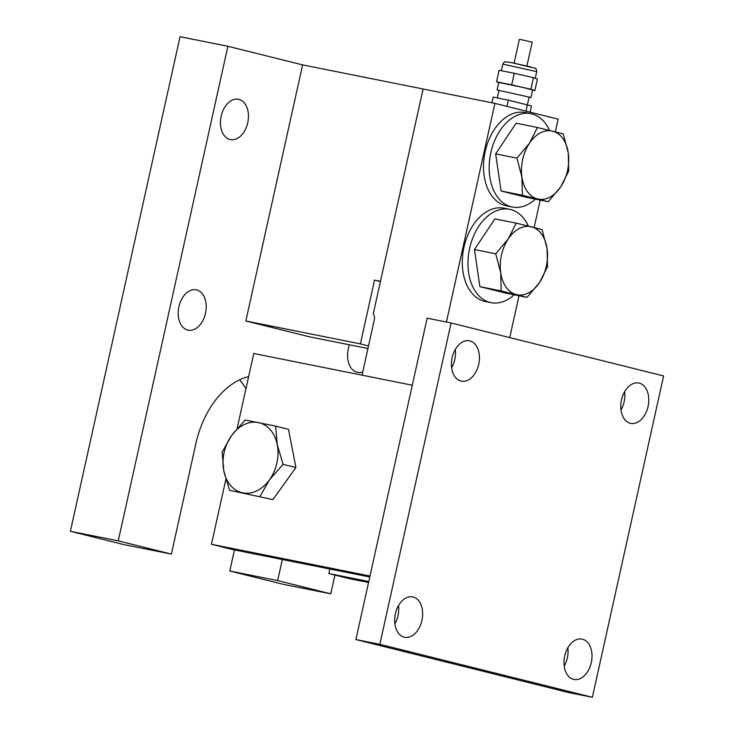 <?xml version="1.0" encoding="UTF-8"?>
<svg xmlns="http://www.w3.org/2000/svg" width="734" height="734" viewBox="0 0 734 734"><rect width="100%" height="100%" fill="white"/><g stroke="black" fill="none" stroke-linecap="round" stroke-linejoin="round"><path stroke-width="1.1" d="M367.945 348.512L308.931 336.704L245.844 320.978L302.61 64.895L227.898 46.279L180.041 36.7L70.391 531.288L123.523 544.527L171.38 554.106L195.868 443.639A82.309 54.72 -78.7 0 1 248.642 376.579M555.344 131.836L558.161 119.137L494.899 103.366L302.61 64.895M380.478 281.324L374.533 280.131L360.394 343.897L245.844 320.978M380.414 281.599L374.533 280.131M360.394 343.897L368.514 345.925M349.485 344.815A20.58 13.68 101.3 0 0 348.283 348.889A20.58 13.68 101.3 0 0 357.531 372.377A20.58 13.68 101.3 0 0 362.743 371.954M205.492 313.308A20.58 13.68 101.3 0 0 196.244 289.82A20.58 13.68 101.3 0 0 178.922 306.684A20.58 13.68 101.3 0 0 188.17 330.172A20.58 13.68 101.3 0 0 205.492 313.308M247.734 122.752A20.58 13.68 101.3 0 0 238.495 99.264A20.58 13.68 101.3 0 0 221.173 116.128A20.58 13.68 101.3 0 0 230.412 139.616A20.58 13.68 101.3 0 0 247.734 122.752M282.315 559.501L277.645 580.585L229.788 571.006L282.92 584.246L330.777 593.824L334.933 575.061M277.645 580.585L330.777 593.824M227.898 46.279L118.247 540.866L70.391 531.288M118.247 540.866L171.38 554.106M239.532 379.845A82.309 54.72 -78.7 0 1 245.963 388.662M234.458 549.931L229.788 571.006M478.715 364.312A20.58 13.68 101.3 0 0 469.466 340.824A20.58 13.68 101.3 0 0 452.144 357.687A20.58 13.68 101.3 0 0 461.392 381.175A20.58 13.68 101.3 0 0 478.715 364.312M451.639 367.734A20.58 13.68 101.3 0 0 454.786 359.522A20.58 13.68 101.3 0 0 455.291 349.476M421.94 620.386A20.58 13.68 101.3 0 0 412.701 596.898A20.58 13.68 101.3 0 0 395.378 613.771A20.58 13.68 101.3 0 0 404.618 637.259A20.58 13.68 101.3 0 0 421.94 620.386M394.864 623.808A20.58 13.68 101.3 0 0 398.012 615.597A20.58 13.68 101.3 0 0 398.525 605.559M591.301 662.591A20.58 13.68 101.3 0 0 582.053 639.103A20.58 13.68 101.3 0 0 564.73 655.976A20.58 13.68 101.3 0 0 573.979 679.464A20.58 13.68 101.3 0 0 591.301 662.591M564.226 666.013A20.58 13.68 101.3 0 0 567.373 657.802A20.58 13.68 101.3 0 0 567.877 647.764M648.067 406.517A20.58 13.68 101.3 0 0 638.828 383.029A20.58 13.68 101.3 0 0 621.505 399.892A20.58 13.68 101.3 0 0 630.745 423.38A20.58 13.68 101.3 0 0 648.067 406.517M621.001 409.939A20.58 13.68 101.3 0 0 624.139 401.727A20.58 13.68 101.3 0 0 624.652 391.681M592.366 697.3L568.437 692.511L355.907 639.553L427.151 318.189L451.08 322.978L663.609 375.946L592.366 697.3L379.836 644.333L451.08 322.978M355.907 639.553L379.836 644.333M237.128 428.528L253.762 353.485L412.297 385.212M370 576.016L211.456 544.289L232.55 549.546L369.78 577.007M211.456 544.289L225.87 479.293M368.771 581.53L328.85 573.548L349.934 578.796L368.551 582.521M328.85 573.548L329.85 569.015M229.577 490.321L272.901 499.615L229.577 490.321L223.778 470.705L222.136 452.126L231.577 435.556L245.165 420.022L275.617 426.115L288.49 429.326L295.921 467.521L272.901 499.615M275.617 426.115L277.259 444.694L283.058 464.31L295.921 467.521M283.058 464.31L269.47 479.843L260.038 496.413M269.47 479.843A36.012 26.892 104 0 1 242.734 492.844A36.012 26.892 104 0 1 223.778 470.705A36.012 26.892 104 0 1 231.577 435.556A36.012 26.892 104 0 1 258.313 422.555A36.012 26.892 104 0 1 277.259 444.694A36.012 26.892 104 0 1 269.47 479.843M547.069 248.587A34.727 23.084 -78.7 0 1 546.307 266.286A34.727 23.084 -78.7 0 1 539.554 282.489L527.049 297.371L501.166 290.921L500.726 272.809L495.734 253.799L508.24 238.917L516.195 223.127L542.077 229.577L547.069 248.587L547.509 266.699L539.554 282.489A34.727 23.084 -78.7 0 1 516.378 294.6A34.727 23.084 -78.7 0 1 500.726 272.809A34.727 23.084 -78.7 0 1 508.24 238.917A34.727 23.084 -78.7 0 1 531.407 226.806A34.727 23.084 -78.7 0 1 547.069 248.587M568.272 152.938A34.727 23.084 -78.7 0 1 567.52 170.637A34.727 23.084 -78.7 0 1 560.758 186.831L548.252 201.712L522.369 195.262L521.929 177.16L516.947 158.14L529.443 143.258L537.398 127.468L563.281 133.918L568.272 152.938L568.712 171.04L560.758 186.831A34.727 23.084 -78.7 0 1 537.582 198.942A34.727 23.084 -78.7 0 1 521.929 177.16A34.727 23.084 -78.7 0 1 529.443 143.258A34.727 23.084 -78.7 0 1 552.619 131.147A34.727 23.084 -78.7 0 1 568.272 152.938M514.103 63.161L519.378 39.352L521.544 39.709L532.187 42.187L526.902 65.996M498.927 90.585L497.083 89.979L498.753 82.447L522.727 87.392L532.655 89.97L530.985 97.503L529.067 97.264M497.083 89.979L530.985 97.503M497.294 97.952L498.973 90.401L529.104 97.081L526.021 111.128M528.306 226.035A47.591 31.635 101.3 0 0 509.68 209.328A47.591 31.635 101.3 0 0 469.622 248.331A47.591 31.635 101.3 0 0 491.009 302.647A47.591 31.635 101.3 0 0 514.185 294.793M509.68 209.328L504.029 208.199A47.591 31.635 101.3 0 0 463.971 247.202A47.591 31.635 101.3 0 0 485.358 301.518L491.009 302.647M549.509 130.386A47.591 31.635 101.3 0 0 530.884 113.669A47.591 31.635 101.3 0 0 490.835 152.681A47.591 31.635 101.3 0 0 512.213 206.997A47.591 31.635 101.3 0 0 535.398 199.143M530.884 113.669L525.232 112.541A47.591 31.635 101.3 0 0 485.183 151.553A47.591 31.635 101.3 0 0 506.561 205.869L512.213 206.997M516.195 223.127L494.918 218.87L474.458 249.542L495.734 253.799M474.458 249.542L479.889 286.664L501.166 290.921M479.889 286.664L505.772 293.114L527.049 297.371M537.398 127.468L516.121 123.211L495.661 153.883L516.947 158.14M495.661 153.883L501.093 191.005L522.369 195.262M501.093 191.005L526.975 197.455L548.252 201.712M423.114 89.007L373.294 313.702A7.716 5.762 -76 0 1 374.221 320.18L362.036 375.147M494.899 103.366L446.419 322.052M509.726 337.594L519.002 295.756M534.132 227.494L540.206 200.107M506.946 106.375L508.323 100.154L493.156 97.117L491.899 102.769M508.323 100.154L531.471 105.925L530.095 112.137M498.735 82.557L496.551 81.804L499.111 70.262L514.277 73.29L511.717 84.841L530.875 89.245L534.866 90.612L532.618 90.163M514.277 73.29L533.434 77.694L530.875 89.245M533.434 77.694L537.426 79.061L534.866 90.612M496.551 81.804L511.717 84.841M502.818 64.124C504.038 62.142 504.809 61.362 505.12 61.784L511.158 62.555L535.214 68.262C535.82 67.895 536.325 69.024 536.719 71.638L502.818 64.124L501.359 70.712M529.654 67.161L530.893 66.959L511.222 62.574M536.719 71.638L535.242 78.318"/></g></svg>
